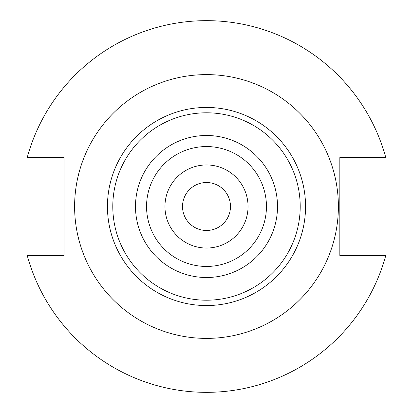 <?xml version="1.0" encoding="UTF-8"?>
<svg xmlns="http://www.w3.org/2000/svg" width="413" height="413" viewBox="0 0 413 413"><rect width="100%" height="100%" fill="white"/><g stroke="black" fill="none" stroke-linecap="round" stroke-linejoin="round"><path stroke-width="0.62" d="M230.48 206.5A23.98 23.98 0 0 1 206.5 230.48A23.98 23.98 0 0 1 182.52 206.5A23.98 23.98 0 0 1 206.5 182.52A23.98 23.98 0 0 1 230.48 206.5M248.043 206.5A41.543 41.543 0 0 0 206.5 164.957A41.543 41.543 0 0 0 164.957 206.5A41.543 41.543 0 0 0 206.5 248.043A41.543 41.543 0 0 0 248.043 206.5M266.452 206.5A59.952 59.952 0 0 0 206.5 146.548A59.952 59.952 0 0 0 146.548 206.5A59.952 59.952 0 0 0 206.5 266.452A59.952 59.952 0 0 0 266.452 206.5M338.392 206.5A131.892 131.892 0 0 0 206.5 74.608A131.892 131.892 0 0 0 74.608 206.5A131.892 131.892 0 0 0 206.5 338.392A131.892 131.892 0 0 0 338.392 206.5M27.206 255.42A185.85 185.85 0 0 0 385.794 255.42L339.832 255.42L339.832 157.58L385.794 157.58A185.85 185.85 0 0 0 27.206 157.58L64.056 157.58L64.056 255.42L27.206 255.42M135.49 206.5A71.01 71.01 0 0 0 206.5 277.51A71.01 71.01 0 0 0 277.51 206.5A71.01 71.01 0 0 0 206.5 135.49A71.01 71.01 0 0 0 135.49 206.5M300.21 206.5A93.71 93.71 0 0 0 206.5 112.79A93.71 93.71 0 0 0 112.79 206.5A93.71 93.71 0 0 0 206.5 300.21A93.71 93.71 0 0 0 300.21 206.5M107.447 206.5A99.053 99.053 0 0 0 206.5 305.553A99.053 99.053 0 0 0 305.553 206.5A99.053 99.053 0 0 0 206.5 107.447A99.053 99.053 0 0 0 107.447 206.5"/></g></svg>
